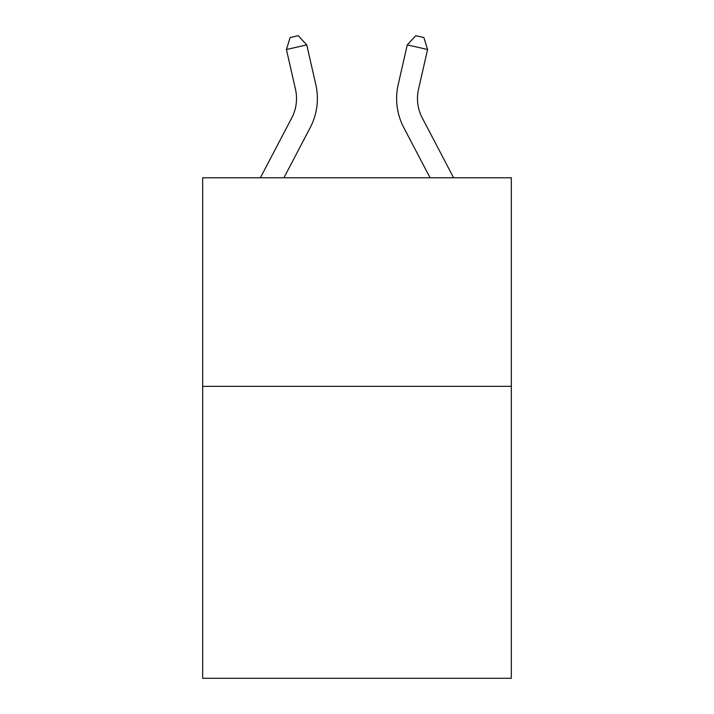 <?xml version="1.0" encoding="UTF-8"?>
<svg xmlns="http://www.w3.org/2000/svg" width="714" height="714" viewBox="0 0 714 714"><rect width="100%" height="100%" fill="white"/><g stroke="black" fill="none" stroke-linecap="round" stroke-linejoin="round"><path stroke-width="1.07" d="M511.322 386.336L511.322 678.3L202.678 678.3L202.678 177.786L511.322 177.786L511.322 386.336L202.678 386.336M295.48 89.277A41.707 41.707 -24.3 0 1 291.758 117.899L260.387 177.786L291.758 117.899A41.707 41.707 -28.4 0 0 295.48 89.277L286.421 49.516L290.107 37.556L298.238 35.7L306.752 44.884L315.811 84.645A62.564 62.564 155.7 0 1 310.233 127.574L283.931 177.786M418.52 89.277A41.707 41.707 52.4 0 0 422.242 117.899L453.613 177.786L422.242 117.899A41.707 41.707 28.4 0 1 418.52 89.277L427.579 49.516L407.248 44.884L398.189 84.645A62.564 62.564 -127.6 0 0 403.767 127.574L430.069 177.786M306.752 44.884L286.421 49.516M407.248 44.884L415.762 35.7L423.893 37.556L427.579 49.516"/></g></svg>
